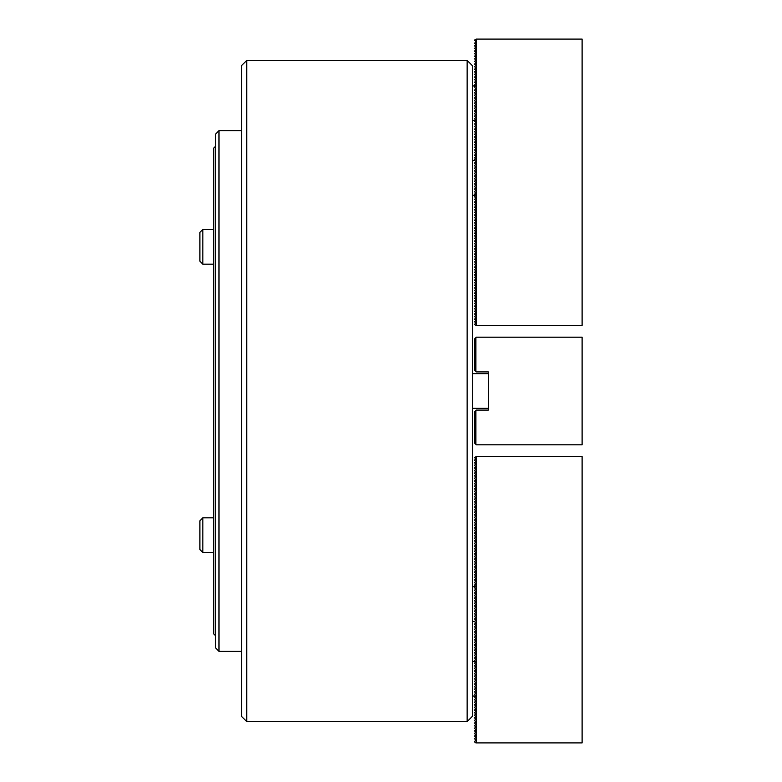 <?xml version="1.0" encoding="UTF-8"?>
<svg xmlns="http://www.w3.org/2000/svg" width="782" height="782" viewBox="0 0 782 782"><rect width="100%" height="100%" fill="white"/><g stroke="black" fill="none" stroke-linecap="round" stroke-linejoin="round"><path stroke-width="1.17" d="M472.348 65.61L472.348 716.39L467.137 721.591L467.137 60.41L472.348 65.61M246.75 721.591L241.54 716.39L241.54 65.61L246.75 60.41L246.75 721.591L467.137 721.591M476.248 325.439L476.248 39.1L582.111 39.1L582.111 325.439L475.906 325.439L474.518 324.442L475.73 323.132M475.73 322.536L474.518 321.832L475.73 320.532M475.73 319.936L474.518 319.232L475.73 317.932M475.73 317.336L474.518 316.632L475.73 315.322M475.73 314.726L474.518 314.022L475.73 312.722M475.73 312.126L474.518 311.422L475.73 310.122M475.73 309.525L474.518 308.822L475.73 307.512M475.73 306.915L474.518 306.221L475.73 304.912M475.73 304.315L474.518 303.612L475.73 302.311M475.73 301.715L474.518 301.011L475.73 299.702M475.73 299.115L474.518 298.411L475.73 297.101M475.73 296.505L474.518 295.801L475.73 294.501M475.73 293.905L474.518 293.201L475.73 291.901M475.73 291.305L474.518 290.601L475.73 289.291M475.73 288.695L474.518 287.991L475.73 286.691M475.73 286.095L474.518 285.391L475.73 284.091M475.73 283.495L474.518 282.791L475.73 281.481M475.73 280.885L474.518 280.191L475.73 278.881M475.73 278.284L474.518 277.581L475.73 276.281M475.73 275.684L474.518 274.981L475.73 273.671M475.73 273.084L474.518 272.38L475.73 271.071M475.73 270.474L474.518 269.77L475.73 268.47M475.73 267.874L474.518 267.17L475.73 265.87M475.73 265.274L474.518 264.57L475.73 263.26M475.73 262.664L474.518 261.96L475.73 260.66M475.73 260.064L474.518 259.36L475.73 258.06M475.73 257.464L474.518 256.76L475.73 255.45M475.73 254.854L474.518 254.16L475.73 252.85M475.73 252.254L474.518 251.55L475.73 250.25M475.73 249.654L474.518 248.95L475.73 247.64M475.73 247.053L474.518 246.35L475.73 245.04M475.73 244.443L474.518 243.74L475.73 242.44M475.73 241.843L474.518 241.139L475.73 239.839M475.73 239.243L474.518 238.539L475.73 237.229M475.73 236.633L474.518 235.929L475.73 234.629M475.73 234.033L474.518 233.329L475.73 232.029M475.73 231.433L474.518 230.729L475.73 229.419M475.73 228.823L474.518 228.129L475.73 226.819M475.73 226.223L474.518 225.519L475.73 224.219M475.73 223.623L474.518 222.919L475.73 221.609M475.73 221.023L474.518 220.319L475.73 219.009M475.73 218.413L474.518 217.709L475.73 216.409M475.73 215.812L474.518 215.109L475.73 213.809M475.73 213.212L474.518 212.509L475.73 211.199M475.73 210.602L474.518 209.899L475.73 208.599M475.73 208.002L474.518 207.298L475.73 205.998M475.73 205.402L474.518 204.698L475.73 203.388M475.73 202.792L474.518 202.098L475.73 200.788M475.73 200.192L474.518 199.488L475.73 198.188M475.73 197.592L474.518 196.888L475.73 195.578M475.73 194.992L474.518 194.288L475.73 192.978L474.518 191.678L475.73 190.378L474.518 189.078L475.73 187.778L474.518 186.478L475.73 185.168L474.518 183.868L475.73 182.568L474.518 181.268L475.73 179.968L474.518 178.667L475.73 177.358L474.518 176.067L475.73 174.757L474.518 173.457L475.73 172.157L474.518 170.857L475.73 169.547L474.518 168.257L475.73 166.947L474.518 165.647L475.73 164.347L474.518 163.047L475.73 161.747L474.518 159.841L475.73 158.541L475.73 159.137M475.73 158.541L474.518 157.837L475.73 156.537M475.73 155.941L474.518 155.237L475.73 153.937M475.73 153.34L474.518 152.637L475.73 151.327M475.73 150.731L474.518 150.036L475.73 148.727M475.73 148.13L474.518 147.427L475.73 146.126M475.73 145.53L474.518 144.826L475.73 143.517M475.73 142.93L474.518 142.226L475.73 140.916M475.73 140.32L474.518 139.616L475.73 138.316M475.73 137.72L474.518 137.016L475.73 135.716M475.73 135.12L474.518 134.416L475.73 133.106M475.73 132.51L474.518 131.806L475.73 130.506M475.73 129.91L474.518 129.206L475.73 127.906M475.73 127.31L474.518 126.606L475.73 125.296M475.73 124.7L474.518 124.006L475.73 122.696M475.73 122.1L474.518 121.396L475.73 120.096L474.518 118.796L475.73 117.486L474.518 116.195L475.73 114.886L474.518 113.586L475.73 112.285L474.518 110.985L475.73 109.685L474.518 108.385L475.73 107.075L474.518 105.775L475.73 104.475L474.518 103.175L475.73 101.875L474.518 100.575L475.73 99.265L474.518 97.975L475.73 96.665L474.518 95.365L475.73 94.065L474.518 92.765L475.73 91.455L474.518 90.165L475.73 88.855L474.518 86.958L475.73 85.658L475.73 86.255M475.73 85.658L474.518 84.955L475.73 83.654M475.73 83.058L474.518 82.354L475.73 81.045M475.73 80.448L474.518 79.744L475.73 78.444M475.73 77.848L474.518 77.144L475.73 75.844M475.73 75.248L474.518 74.544L475.73 73.234M475.73 72.638L474.518 71.944L475.73 70.634M475.73 70.038L474.518 69.334L475.73 68.034M475.73 67.438L474.518 66.734L475.73 65.424M475.73 64.838L474.518 64.134L475.73 62.824M475.73 62.228L474.518 61.524L475.73 60.224M475.73 59.628L474.518 58.924L475.73 57.624M475.73 57.027L474.518 56.324L475.73 55.014M475.73 54.417L474.518 53.714L475.73 52.414M475.73 51.817L474.518 51.113L475.73 49.813M475.73 49.217L474.518 48.513L475.73 47.203M475.73 46.607L474.518 45.913L475.73 44.603M475.73 44.007L474.518 43.303L475.73 42.003M476.248 39.1L474.518 40.097L475.73 41.407M488.398 371.909L476.248 371.909L474.518 370.179L474.518 338.938L476.248 337.198L582.111 337.198L582.111 444.802L476.248 444.802L474.518 443.062L474.518 411.821L476.248 410.091L488.398 410.091L488.398 372.779M488.398 409.221L488.398 410.091M476.248 456.561L474.518 457.558L475.73 458.868L474.518 460.168L475.73 461.468L474.518 462.768L475.73 464.068L474.518 465.368L475.73 466.678L474.518 467.978L475.73 469.278L474.518 470.578L475.73 471.878L474.518 473.178L475.73 474.488L474.518 475.779L475.73 477.088L474.518 478.389L475.73 479.689L474.518 480.989L475.73 482.298L474.518 483.589L475.73 484.899L474.518 486.199L475.73 487.499L474.518 488.799L475.73 490.099L474.518 491.399L475.73 492.709L474.518 494.009L475.73 495.309L474.518 496.609L475.73 497.909L474.518 499.209L475.73 500.519L474.518 501.809L475.73 503.119L474.518 504.419L475.73 505.719L474.518 507.019L475.73 508.329L474.518 509.62L475.73 510.929L474.518 512.23L475.73 513.53L474.518 514.83L475.73 516.13L474.518 517.43L475.73 518.74L474.518 520.04L475.73 521.34L474.518 522.64L475.73 523.94L474.518 525.24L475.73 526.55L474.518 527.84L475.73 529.15L474.518 530.45L475.73 531.75L474.518 533.05L475.73 534.36L474.518 535.65L475.73 536.96L474.518 538.26L475.73 539.56L474.518 540.861L475.73 542.161L474.518 543.461L475.73 544.771L474.518 546.071L475.73 547.371L474.518 548.671L475.73 549.971L474.518 551.271L475.73 552.581L474.518 553.871L475.73 555.181L474.518 556.481L475.73 557.781L474.518 559.081L475.73 560.391L474.518 561.681L475.73 562.991L474.518 564.291L475.73 565.591L474.518 566.891L475.73 568.191L474.518 569.492L475.73 570.801L474.518 572.101L475.73 573.402L474.518 574.702L475.73 576.002L474.518 577.302L475.73 578.612L474.518 579.902L475.73 581.212L474.518 582.512L475.73 583.812L474.518 585.112L475.73 586.422L474.518 587.712L475.73 589.022L474.518 590.322L475.73 591.622L474.518 592.922L475.73 594.222L474.518 595.522L475.73 596.832L474.518 598.132L475.73 599.432L474.518 600.732L475.73 602.032L474.518 603.333L475.73 604.642L474.518 605.933L475.73 607.243L474.518 608.543L475.73 609.843L474.518 611.143L475.73 612.453L474.518 613.743L475.73 615.053L474.518 616.353L475.73 617.653L474.518 618.953L475.73 620.253L474.518 621.553L475.73 622.863L474.518 624.163L475.73 625.463L474.518 626.763L475.73 628.063L474.518 629.363L475.73 630.673L474.518 631.964L475.73 633.273L474.518 634.573L475.73 635.874L474.518 637.174L475.73 638.483L474.518 639.774L475.73 641.084L474.518 642.384L475.73 643.684L474.518 644.984L475.73 646.284L474.518 647.584L475.73 648.894L474.518 650.194L475.73 651.494L474.518 652.794L475.73 654.094L474.518 655.394L475.73 656.704L474.518 657.994L475.73 659.304L474.518 660.604L475.73 661.904L474.518 663.204L475.73 664.514L474.518 665.805L475.73 667.114L474.518 668.414L475.73 669.715L474.518 671.015L475.73 672.315L474.518 673.615L475.73 674.925L474.518 676.225L475.73 677.525L474.518 678.825L475.73 680.125L474.518 681.425L475.73 682.735L474.518 684.025L475.73 685.335L474.518 686.635L475.73 687.935L474.518 689.235L475.73 690.545L474.518 691.835L475.73 693.145L474.518 694.445L475.73 695.745L474.518 697.045L475.73 698.346L474.518 699.646L475.73 700.955L474.518 702.256L475.73 703.556L474.518 704.856L475.73 706.156L474.518 707.456L475.73 708.766L474.518 710.056L475.73 711.366L474.518 712.666L475.73 713.966L474.518 715.266L475.73 716.576L474.518 717.866L475.73 719.176L474.518 720.476L475.73 721.776L474.518 723.076L475.73 724.376L474.518 725.676L475.73 726.986L474.518 728.286L475.73 729.586L474.518 730.887L475.73 732.187L474.518 733.487L475.73 734.797L474.518 736.087L475.73 737.397L474.518 738.697L475.73 739.997L474.518 741.903L475.906 742.9L582.111 742.9L582.111 456.561L476.248 456.561L476.248 742.9M475.73 458.868L475.73 459.464M475.73 461.468L475.73 462.064M475.73 464.068L475.73 464.664M475.73 466.678L475.73 467.274M475.73 469.278L475.73 469.874M475.73 471.878L475.73 472.475M475.73 474.488L475.73 475.085M475.73 477.088L475.73 477.685M475.73 479.689L475.73 480.285M475.73 482.298L475.73 482.885M475.73 484.899L475.73 485.495M475.73 487.499L475.73 488.095M475.73 490.099L475.73 490.695M475.73 492.709L475.73 493.305M475.73 495.309L475.73 495.905M475.73 497.909L475.73 498.505M475.73 500.519L475.73 501.115M475.73 503.119L475.73 503.716M475.73 505.719L475.73 506.316M475.73 508.329L475.73 508.916M475.73 510.929L475.73 511.526M475.73 513.53L475.73 514.126M475.73 516.13L475.73 516.726M475.73 518.74L475.73 519.336M475.73 521.34L475.73 521.936M475.73 523.94L475.73 524.536M475.73 526.55L475.73 527.146M475.73 529.15L475.73 529.746M475.73 531.75L475.73 532.346M475.73 534.36L475.73 534.947M475.73 536.96L475.73 537.557M475.73 539.56L475.73 540.157M475.73 542.161L475.73 542.757M475.73 544.771L475.73 545.367M475.73 547.371L475.73 547.967M475.73 549.971L475.73 550.567M475.73 552.581L475.73 553.177M475.73 555.181L475.73 555.777M475.73 557.781L475.73 558.377M475.73 560.391L475.73 560.977M475.73 562.991L475.73 563.587M475.73 565.591L475.73 566.188M475.73 568.191L475.73 568.788M475.73 570.801L475.73 571.398M475.73 573.402L475.73 573.998M475.73 576.002L475.73 576.598M475.73 578.612L475.73 579.208M475.73 581.212L475.73 581.808M475.73 583.812L475.73 584.408M475.73 586.422L475.73 587.008M475.73 622.863L475.73 623.459M475.73 625.463L475.73 626.059M475.73 628.063L475.73 628.66M475.73 630.673L475.73 631.269M475.73 633.273L475.73 633.87M475.73 635.874L475.73 636.47M475.73 638.483L475.73 639.07M475.73 641.084L475.73 641.68M475.73 643.684L475.73 644.28M475.73 646.284L475.73 646.88M475.73 648.894L475.73 649.49M475.73 651.494L475.73 652.09M475.73 654.094L475.73 654.69M475.73 656.704L475.73 657.3M475.73 659.304L475.73 659.9M475.73 695.745L475.73 696.342M475.73 698.346L475.73 698.942M475.73 700.955L475.73 701.552M475.73 703.556L475.73 704.152M475.73 706.156L475.73 706.752M475.73 708.766L475.73 709.362M475.73 711.366L475.73 711.962M475.73 713.966L475.73 714.562M475.73 716.576L475.73 717.162M475.73 719.176L475.73 719.772M475.73 721.776L475.73 722.373M475.73 724.376L475.73 724.973M475.73 726.986L475.73 727.583M475.73 729.586L475.73 730.183M475.73 732.187L475.73 732.783M475.73 734.797L475.73 735.393M475.73 737.397L475.73 737.993M475.73 739.997L475.73 740.593M472.348 408.351L488.398 408.351L472.348 408.351M472.348 373.649L488.398 373.649M475.73 444.284L475.73 410.609M475.73 371.391L475.73 337.716M475.906 337.55L475.906 371.567M475.906 410.433L475.906 444.45M199.889 244.805L199.889 232.41L202.841 229.458L202.841 264.169L213.769 264.169L202.841 264.169L199.889 261.217L199.889 244.805M199.889 549.443L199.889 520.783L202.841 517.831L202.841 552.542L213.769 552.542L202.841 552.542L199.889 549.443M215.509 635.688L213.769 633.958L213.769 148.042L215.509 146.312M215.509 647.838L215.509 134.162L218.98 130.692L218.98 651.308L215.509 647.838M246.75 60.41L467.137 60.41M472.348 120.663L474.742 120.663M472.348 85.952L475.906 85.952M472.348 195.285L475.906 195.285M472.348 160.574L474.742 160.574M472.348 661.337L474.742 661.337M472.348 696.048L475.906 696.048M472.348 586.715L475.906 586.715M472.348 621.426L474.742 621.426M202.841 229.458L213.769 229.458M199.889 261.217L202.841 264.169M202.841 517.831L213.769 517.831M199.889 549.59L202.841 552.542M241.54 651.308L218.98 651.308M241.54 130.692L218.98 130.692"/></g></svg>
